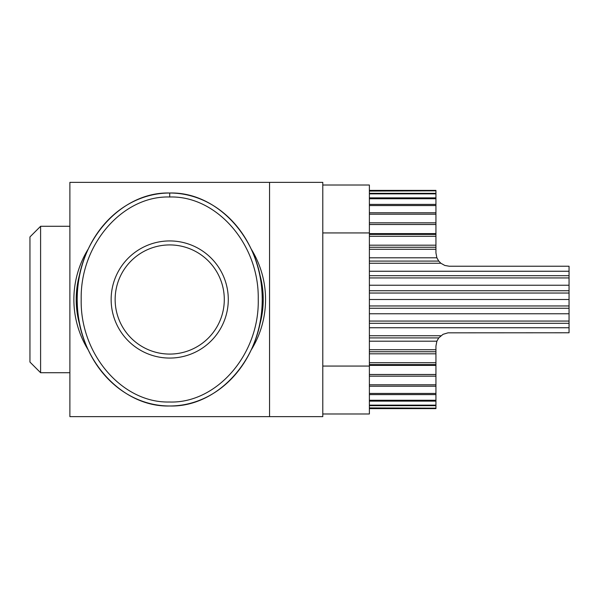 <?xml version="1.0" encoding="UTF-8"?>
<svg xmlns="http://www.w3.org/2000/svg" width="599" height="599" viewBox="0 0 599 599"><rect width="100%" height="100%" fill="white"/><g stroke="black" fill="none" stroke-linecap="round" stroke-linejoin="round"><path stroke-width="0.9" d="M251.138 350.056A95.84 95.84 0 0 0 251.138 248.944A95.84 95.84 0 0 1 251.138 350.056M259.082 271.976A93.511 93.511 0 0 1 259.082 327.024M115.143 299.5A54.576 54.576 0 0 1 169.719 244.924A54.576 54.576 0 0 1 224.296 299.5A54.576 54.576 0 0 1 169.719 354.076A54.576 54.576 0 0 1 115.143 299.5M169.719 405.987C219.294 407.47 263.717 356.113 262.227 299.058C263.283 242.31 219.009 191.56 169.719 193.013C120.347 191.553 76.028 242.468 77.204 299.298C75.833 356.27 120.219 407.462 169.719 405.987A106.487 92.516 -90 0 0 262.227 299.5A106.487 92.516 -90 0 0 169.719 193.013A106.487 92.516 -90 0 0 77.204 299.5A106.487 92.516 -90 0 0 169.719 405.987M169.719 358.067A58.567 58.567 0 0 0 228.286 299.5A58.567 58.567 0 0 0 169.719 240.933A58.567 58.567 0 0 0 111.144 299.5A58.567 58.567 0 0 0 169.719 358.067M40.597 372.713L40.597 226.287L29.95 236.934L29.95 362.066L40.597 372.713L69.881 372.713M369.381 277.936L569.05 277.936L569.05 285.236L369.381 285.236M569.05 285.236L569.05 290.74L369.381 290.74M369.381 293.038L569.05 293.038L569.05 290.74M569.05 293.038L569.05 305.962L369.381 305.962M369.381 308.26L569.05 308.26L569.05 305.962M569.05 308.26L569.05 321.064L369.381 321.064M369.381 323.318L569.05 323.318L569.05 321.064M569.05 323.318L569.05 332.774L447.955 332.842L443.028 334.324L438.745 337.911L436.873 341.19L435.937 346.087L435.937 349.726L369.381 349.726M369.381 263.253L440.871 263.253L444.802 265.454L449.25 266.226L569.05 266.226L569.05 275.682L369.381 275.682M569.05 277.936L569.05 275.682M569.05 271.25L369.381 271.25M369.381 249.274L435.937 249.274L435.937 252.913L436.873 257.81L438.745 261.089L440.871 263.253M438.745 261.089L369.381 261.089M436.873 257.81L369.381 257.81M435.937 249.274L435.937 247.245L369.381 247.245M369.381 190.385L435.937 190.385L435.937 190.834L369.381 190.834M369.381 191.074L435.937 190.834M435.937 191.074L435.937 193.32L369.381 193.32M369.381 193.874L435.937 193.874L435.937 193.32M435.937 193.874L435.937 197.872L369.381 197.872M369.381 198.733L435.937 198.733L435.937 197.872M435.937 198.733L435.937 204.401L369.381 204.401M369.381 205.554L435.937 205.554L435.937 204.401M435.937 205.554L435.937 212.78L369.381 212.78M369.381 214.202L435.937 214.202L435.937 212.78M435.937 214.202L435.937 222.85L369.381 222.85M369.381 224.513L435.937 224.513L435.937 222.85M435.937 224.513L435.937 234.411L369.381 234.411M369.381 236.276L435.937 236.276L435.937 234.411M435.937 236.276L435.937 247.245M435.937 245.186L369.381 245.186M435.937 233.617L369.381 233.617M369.381 408.166L435.937 408.166L435.937 408.615L369.381 408.615M435.937 408.166L369.381 407.926M369.381 405.68L435.937 405.68L435.937 407.926M435.937 405.68L435.937 405.126L369.381 405.126M369.381 401.128L435.937 401.128L435.937 405.126M435.937 401.128L435.937 400.267L369.381 400.267M369.381 394.599L435.937 394.599L435.937 400.267M435.937 394.599L435.937 393.446L369.381 393.446M369.381 386.22L435.937 386.22L435.937 393.446M435.937 386.22L435.937 384.798L369.381 384.798M369.381 376.15L435.937 376.15L435.937 384.798M435.937 376.15L435.937 374.487L369.381 374.487M369.381 364.589L435.937 364.589L435.937 365.383L369.381 365.383M435.937 365.383L435.937 374.487M435.937 364.589L435.937 362.724L369.381 362.724M369.381 351.755L435.937 351.755L435.937 353.814L369.381 353.814M435.937 353.814L435.937 362.724M435.937 351.755L435.937 349.726M436.873 341.19L369.381 341.19M369.381 337.911L438.745 337.911M440.871 335.747L369.381 335.747M569.05 327.75L369.381 327.75M569.05 313.764L369.381 313.764M569.05 299.5L369.381 299.5M269.55 416.634L322.794 416.634L322.794 182.366L69.881 182.366L69.881 416.634L269.55 416.634L269.55 182.366M322.794 232.944L369.381 232.944L369.381 185.024L322.794 185.024M322.794 366.056L369.381 366.056L369.381 232.944M322.794 413.976L369.381 413.976L369.381 366.056M169.719 197.004C216.434 195.514 259.217 244.048 258.236 299.073C259.652 354.615 216.374 403.831 169.225 401.996C122.488 403.179 79.929 354.338 81.194 299.305C80.101 244.197 122.93 195.506 169.719 197.004L169.719 193.013M80.348 327.024A93.511 93.511 0 0 1 80.348 271.976M88.293 248.944A95.84 95.84 0 0 0 88.293 350.056A95.84 95.84 0 0 1 88.293 248.944M69.881 226.287L40.597 226.287"/></g></svg>
